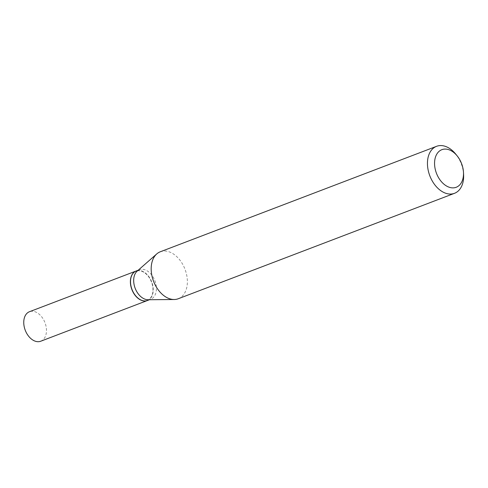 <?xml version="1.0" encoding="UTF-8"?>
<svg xmlns="http://www.w3.org/2000/svg" width="488" height="488" viewBox="0 0 488 488"><rect width="100%" height="100%" fill="white"/><g stroke="black" fill="none" stroke-linecap="round" stroke-linejoin="round"><path stroke-width="0.37" stroke-dasharray="2.44 1.83" d="M40.742 341.222A15.793 10.565 69.1 0 0 45.707 324.91A15.793 10.565 69.1 0 0 32.592 311.259A15.793 10.565 69.1 0 0 29.481 311.716M147.443 300.498A15.793 10.565 69.1 0 0 152.323 284.156A15.793 10.565 69.1 0 0 139.226 270.559A15.793 10.565 69.1 0 0 136.183 270.986M135.414 295.49A15.592 10.431 69.1 0 0 148.053 299.998A15.592 10.431 69.1 0 0 152.683 286.444A15.592 10.431 69.1 0 0 140.129 270.852A15.592 10.431 69.1 0 0 130.546 282.735M147.516 300.474A15.793 10.565 69.1 0 0 152.964 286.401A15.793 10.565 69.1 0 0 136.25 270.962M463.6 174.631A25.15 16.83 69.1 0 0 463.191 170.898A25.15 16.83 69.1 0 0 455.798 154.19M178.248 298.754A25.15 16.83 69.1 0 0 186.928 276.348A25.15 16.83 69.1 0 0 160.314 251.765M148.12 299.742A15.793 10.565 69.1 0 0 150.67 299.266A15.793 10.565 69.1 0 0 156.123 285.193A15.793 10.565 69.1 0 0 139.409 269.76A15.793 10.565 69.1 0 0 137.189 271.102M149.462 299.73L150.67 299.266M138.196 270.218L139.409 269.76"/><path stroke-width="0.73" d="M136.183 270.986A15.793 10.565 69.1 0 0 136.109 271.017L29.481 311.716A15.793 10.565 69.1 0 0 24.522 328.027A15.793 10.565 69.1 0 0 37.631 341.685A15.793 10.565 69.1 0 0 40.742 341.222L147.376 300.523A15.793 10.565 69.1 0 0 147.443 300.498M136.109 271.017A15.793 10.565 69.1 0 0 131.15 287.328A15.793 10.565 69.1 0 0 144.259 300.98A15.793 10.565 69.1 0 0 147.376 300.523M130.546 282.735A15.592 10.431 69.1 0 0 130.546 282.784A15.592 10.431 69.1 0 0 130.802 285.096A15.592 10.431 69.1 0 0 135.383 295.46A15.592 10.431 69.1 0 0 135.414 295.49M138.196 270.218L136.25 270.962A15.793 10.565 69.1 0 0 130.54 282.692A15.793 10.565 69.1 0 0 130.796 285.035A15.793 10.565 69.1 0 0 135.444 295.527A15.793 10.565 69.1 0 0 147.516 300.474L149.462 299.73M434.918 167.61A20.118 13.463 69.1 0 0 451.138 187.734A20.118 13.463 69.1 0 0 463.478 172.331A20.118 13.463 69.1 0 0 463.155 169.348A20.118 13.463 69.1 0 0 457.238 155.977A20.118 13.463 69.1 0 0 440.908 150.109A20.118 13.463 69.1 0 0 434.918 167.61M457.238 155.977L455.798 154.19A25.15 16.83 69.1 0 0 436.577 146.315A25.15 16.83 69.1 0 0 427.897 168.726A25.15 16.83 69.1 0 0 454.511 193.309A25.15 16.83 69.1 0 0 463.6 174.631L463.478 172.331M436.577 146.315L160.314 251.765A25.15 16.83 69.1 0 0 156.782 253.906A25.15 16.83 69.1 0 0 151.628 274.171A25.15 16.83 69.1 0 0 174.192 299.51A25.15 16.83 69.1 0 0 178.248 298.754L454.511 193.309M156.782 253.906L137.189 271.102A15.793 10.565 69.1 0 0 133.956 283.827A15.793 10.565 69.1 0 0 148.12 299.742L174.192 299.51"/></g></svg>
